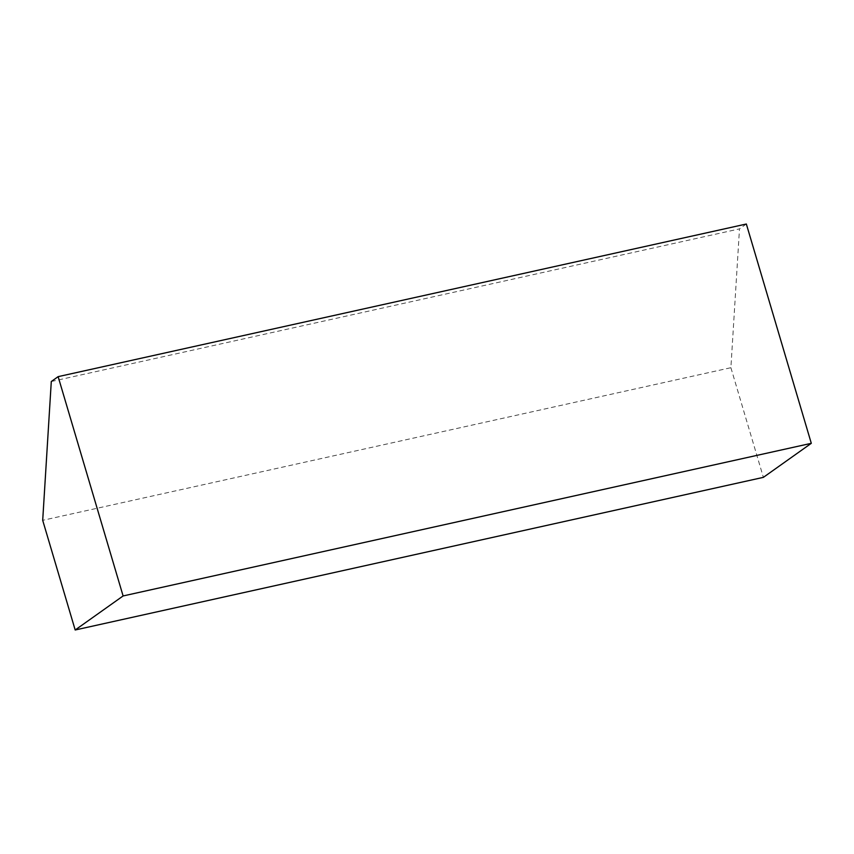 <?xml version="1.0" encoding="UTF-8"?>
<svg xmlns="http://www.w3.org/2000/svg" width="854" height="854" viewBox="0 0 854 854"><rect width="100%" height="100%" fill="white"/><g stroke="black" fill="none" stroke-linecap="round" stroke-linejoin="round"><path stroke-width="0.64" stroke-dasharray="4.27 3.2" d="M51.293 381.514L739.489 228.883L730.896 367.7L42.7 520.332M746.343 224.015L739.489 228.883M730.896 367.7L763.38 477.354"/><path stroke-width="1.28" d="M42.7 520.332L51.293 381.514L58.136 376.646L746.343 224.015L811.3 443.322L763.38 477.354L75.184 629.985L42.7 520.332M123.104 595.953L58.136 376.646L123.104 595.953L811.3 443.322L123.104 595.953L75.184 629.985M811.3 443.322L746.343 224.015L58.136 376.646"/></g></svg>
